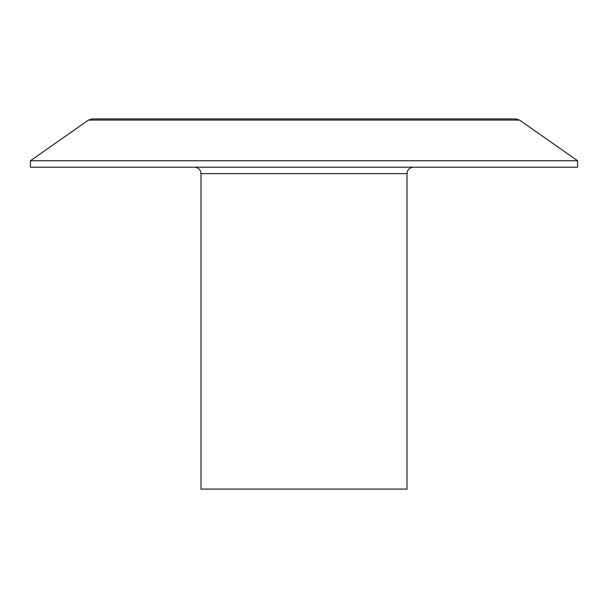 <?xml version="1.0" encoding="UTF-8"?>
<svg xmlns="http://www.w3.org/2000/svg" width="608" height="608" viewBox="0 0 608 608"><rect width="100%" height="100%" fill="white"/><g stroke="black" fill="none" stroke-linecap="round" stroke-linejoin="round"><path stroke-width="0.91" d="M88.494 120.08L92.188 118.917L515.812 118.917L519.506 120.08L88.494 120.08L30.4 160.763L577.6 160.763L519.506 120.08M30.4 160.763L30.4 167.2L577.6 167.2L577.6 160.763M200.997 173.637L200.997 489.083L407.003 489.083L407.003 173.637L200.997 173.637C200.655 169.761 198.504 167.618 194.56 167.2M407.003 173.637C407.345 169.761 409.496 167.618 413.44 167.2"/></g></svg>
